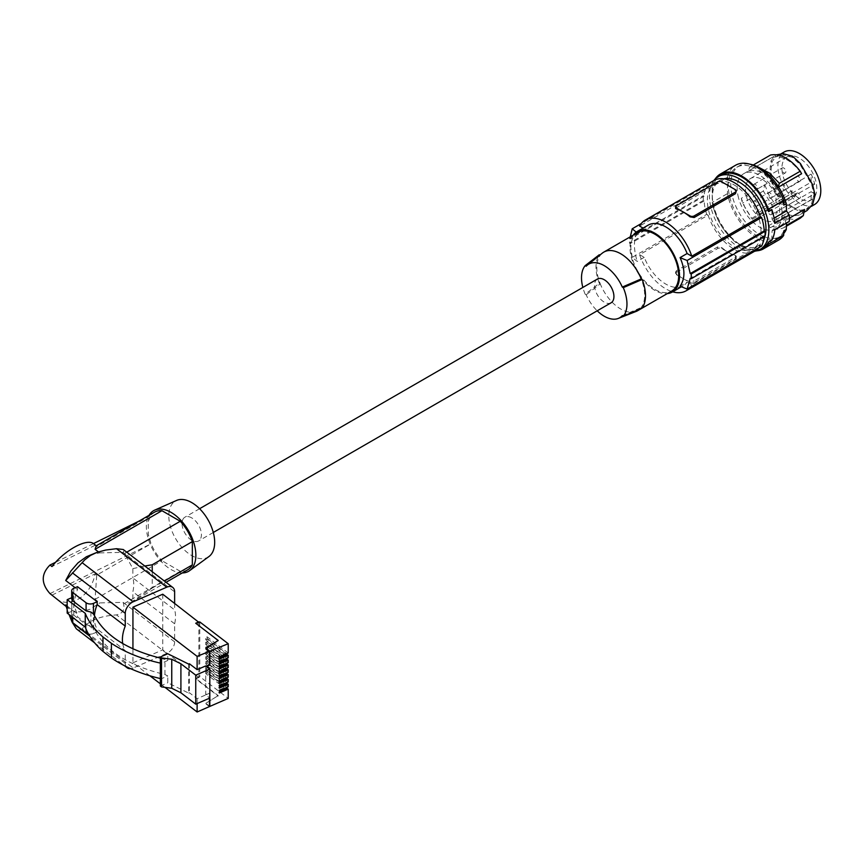 <?xml version="1.0" encoding="UTF-8"?>
<svg xmlns="http://www.w3.org/2000/svg" width="864" height="864" viewBox="0 0 864 864"><rect width="100%" height="100%" fill="white"/><g stroke="black" fill="none" stroke-linecap="round" stroke-linejoin="round"><path stroke-width="0.65" stroke-dasharray="4.32 3.24" d="M174.636 623.797L132.862 591.786A33.253 21.686 127.5 0 0 132.862 577.908L174.636 609.919A33.253 21.686 127.5 0 1 174.636 623.797L174.636 641.866A9.914 6.469 -52.5 0 1 166.72 653.411L133.175 668.002L82.134 628.895C88.97 620.503 100.429 615.848 116.489 614.92C123.185 613.3 125.388 609.12 123.088 602.37L99.76 602.91L95.072 599.324L96.703 575.154L151.006 543.802L148.262 534.2L148.262 521.402L151.006 515.225L96.703 546.577L96.196 545.843M126.047 666.533A9.914 6.469 127.5 0 1 125.258 663.347L125.258 650.57L97.168 629.046L97.168 631.897L77.512 616.831L77.512 613.991L67.176 606.064M72.09 622.037L71.712 621.13M69.055 614.552L67.176 609.433M90.914 612.058L90.914 625.914L86.087 624.694L72.749 614.315L71.69 612.468L71.69 599.044M97.168 631.897L93.442 633.517L93.442 613.958M94.424 615.676A33.253 21.686 127.5 0 0 97.168 629.046M77.512 586.688L77.512 589.54A33.253 21.686 127.5 0 0 77.512 613.991M71.69 620.881A5.249 3.035 180 0 1 73.775 618.462L77.512 616.831M88.441 633.938A5.249 3.035 -0 0 0 93.442 633.517M82.134 628.895L79.499 630.245L76.766 629.176M130.594 668.682A9.914 6.469 127.5 0 0 133.175 668.002M174.636 641.866L123.088 602.37M123.444 549.655L124.038 550.876L123.088 552.355L124.524 553.457L132.862 568.631L132.862 577.908M187.736 569.786A33.253 19.202 60 0 1 180.263 571.288L124.524 603.472L130.939 602.575L132.862 601.063L132.862 591.786M75.136 587.714L77.512 589.54M98.431 551.88L99.76 552.895L90.99 554.612M93.712 543.802L96.703 546.577M51.98 595.134L95.072 573.901C90.947 596.495 69.163 609.649 55.123 598.018M95.072 573.901L96.703 575.154M65.707 604.94L68.364 608.105L71.755 610.362L75.773 611.636L80.276 611.874L90.05 609.271L99.76 602.91M55.642 562.248L93.442 543.607M138.888 521.197L151.006 515.225M95.072 545.314L51.98 566.557M122.72 643.594A33.253 21.686 127.5 0 0 125.258 650.57M49.993 593.611L151.006 543.802M174.636 603.31L174.636 609.919M160.348 663.098L161.287 663.304L161.287 678.78L167.778 675.961L164.959 674.536C128.304 665.777 104.555 650.29 93.712 628.085L93.712 614.164M161.287 678.78L160.348 678.564M67.176 613.084L72.112 611.28M90.914 625.914L93.712 628.085M160.348 658.087L167.778 660.474L161.287 663.304M71.831 597.661L71.831 611.064M167.778 660.474L167.778 653.756M188.644 664.081L188.644 693.09L167.778 682.765L167.778 675.961M164.959 674.536L164.959 659.102M160.348 686.005L167.778 682.765M188.644 693.09L189.4 692.755L197.122 698.674L205.74 694.926L209.822 698.047M206.096 694.721L209.822 693.101L205.74 694.451L205.74 665.917M205.794 703.318L218.214 695.628L205.794 703.318L209.477 706.147M197.122 703.566L197.122 698.674M209.477 698.198L209.477 692.831M209.477 706.622L205.794 703.804M189.4 663.757L189.4 692.755M149.893 675.799L132.937 662.818L132.937 648.864M164.992 687.377L160.348 683.813M198.86 622.339L198.86 677.02L195.718 678.391L218.214 695.628M162.756 594.205L162.756 649.847L198.86 677.495L199.789 676.62L228.226 698.404M218.214 640.948L196.106 623.538M209.477 651.467L205.794 648.637M228.226 652.99L207.166 636.844L205.762 637.459L226.13 653.054L218.668 656.294L218.668 658.584L219.37 659.124M219.37 658.271L218.668 658.584M226.13 653.054L226.13 653.897M219.37 656.834L218.668 656.294M226.13 655.333L205.762 639.738L205.762 637.459M207.166 636.844L207.166 639.133L226.325 653.81M207.166 639.133L205.762 639.738M199.789 621.94L199.789 676.62M228.226 657.828L207.166 641.682L207.166 643.972L226.325 658.649M228.226 662.666L207.166 646.52L207.166 648.81L226.325 663.487M228.226 667.505L207.166 651.37L207.166 653.648L226.325 668.326M228.226 672.343L207.166 656.208L207.166 658.487L226.325 673.175M228.226 677.182L207.166 661.046L207.166 663.325L226.325 678.013M228.226 682.02L207.166 665.885L207.166 668.164L226.325 682.852M228.226 686.858L207.166 670.723L207.166 673.002L226.325 687.69M132.937 662.818L162.756 649.847M198.86 677.495L195.718 678.866L218.214 696.103M207.166 641.682L205.762 642.298L226.13 657.893L218.668 661.144L218.668 663.422L219.37 663.962M219.37 663.12L218.668 663.422M226.13 657.893L226.13 658.735M219.37 661.673L218.668 661.144M207.166 643.972L205.762 644.576L226.13 660.182M205.762 642.298L205.762 644.576M207.166 648.81L205.762 649.415L226.13 665.021M219.37 667.958L218.668 668.261L219.37 668.801M207.166 646.52L205.762 647.136L226.13 662.731L218.668 665.982L218.668 668.261M226.13 662.731L226.13 663.574M219.37 666.511L218.668 665.982M205.762 647.136L205.762 649.415M207.166 651.37L205.762 651.974L226.13 667.57L226.13 668.423M226.13 669.859L205.762 654.253L205.762 651.974M207.166 653.648L205.762 654.253M219.37 672.797L218.668 673.099L219.37 673.639M226.13 667.57L218.668 670.82L218.668 673.099M219.37 671.36L218.668 670.82M207.166 656.208L205.762 656.813L226.13 672.419L218.668 675.659L218.668 677.938L219.37 678.478M219.37 677.635L218.668 677.938M226.13 672.419L226.13 673.261M219.37 676.199L218.668 675.659M207.166 658.487L205.762 659.092L226.13 674.698M205.762 656.813L205.762 659.092M207.166 661.046L205.762 661.651L226.13 677.257L226.13 678.1M226.13 679.536L205.762 663.93L205.762 661.651M207.166 663.325L205.762 663.93M219.37 682.474L218.668 682.776L219.37 683.316M226.13 677.257L218.668 680.497L218.668 682.776M219.37 681.037L218.668 680.497M207.166 665.885L205.762 666.49L226.13 682.096L218.668 685.336L218.668 687.614L219.37 688.154M219.37 687.312L218.668 687.614M226.13 682.096L226.13 682.938M219.37 685.876L218.668 685.336M207.166 668.164L205.762 668.779L226.13 684.374M205.762 666.49L205.762 668.779M207.166 673.002L205.762 673.618L226.13 689.213M219.37 692.15L218.668 692.453L219.37 692.993M207.166 670.723L205.762 671.328L226.13 686.934L218.668 690.174L218.668 692.453M226.13 686.934L226.13 687.776M219.37 690.714L218.668 690.174M205.762 671.328L205.762 673.618M99.76 552.895L123.088 552.355M126.738 552.172L124.524 553.457L174.636 591.851M132.862 568.631L144.796 566.006M152.237 571.709L152.237 588.049L132.862 601.063M152.237 588.049L164.408 581.029M95.072 599.324L161.957 560.714A33.253 19.202 60 0 1 148.262 534.2M180.263 571.288L161.957 560.714M182.272 572.94A35.003 20.207 60 0 1 146.362 526.705A35.003 20.207 60 0 1 149.018 515.354M148.262 521.402A33.253 19.202 60 0 1 154.483 512.19M208.937 556.556A32.454 18.738 60 0 1 183.611 549.18A32.454 18.738 60 0 1 168.793 515.84A32.454 18.738 60 0 1 176.548 500.45M191.732 517.892A13.705 7.916 -120 0 0 184.885 517.212A13.705 7.916 -120 0 0 182.779 528.196A13.705 7.916 -120 0 0 191.732 540.281A13.705 7.916 -120 0 0 198.59 540.961A13.705 7.916 -120 0 0 200.686 529.967A13.705 7.916 -120 0 0 191.732 517.892M597.38 279.05A13.705 7.916 -120 0 0 595.285 290.045A13.705 7.916 -120 0 0 604.238 302.119A13.705 7.916 -120 0 0 611.086 302.8M636.12 311.44A33.836 19.537 60 0 1 600.264 283.867L599.303 283.316L585.176 294.214A32.141 18.554 60 0 1 582.844 287.442M585.176 294.214L586.17 294.786A30.974 17.885 60 0 0 597.208 310.813M637.848 232.448A33.836 19.537 -120 0 0 630.839 247.936A33.836 19.537 -120 0 0 645.613 281.988A33.836 19.537 -120 0 0 671.684 291.06M642.168 308.07L641.218 307.508A33.836 19.537 -120 0 0 644.663 295.218A33.836 19.537 -120 0 0 641.218 278.932M622.307 315.652L641.218 307.508A33.836 19.537 60 0 1 639.814 309.085M586.17 266.209L600.264 255.29A33.836 19.537 -120 0 0 596.808 267.592A33.836 19.537 -120 0 0 600.264 283.867L586.17 294.786M633.366 235.04A35.003 20.207 -120 0 0 637.265 271.858A35.003 20.207 -120 0 0 667.202 293.641M644.263 257.353L637.2 261.436A204.174 117.882 180 0 1 632.221 257.364L706.72 214.348L708.08 215.136L639.608 254.675L644.263 257.353A35.003 20.207 -120 0 0 683.197 285.757A35.003 20.207 -120 0 0 687.128 282.107L680.076 286.189M683.197 285.757L681.448 286.762L683.197 285.757M648.194 225.126A35.003 20.207 -120 0 0 644.263 228.776L643.075 228.085M687.128 282.107L691.783 284.796L760.266 245.257L761.627 246.046M765.04 236.11L764.219 235.634L690.239 278.348M676.426 270.745L675.572 272.149L676.426 273.791A40.835 23.576 -120 0 0 683.23 278.662L676.426 274.73A2.916 1.685 0 0 1 675.572 273.542A2.916 1.685 0 0 1 676.426 272.354L676.426 270.745L717.671 246.92L721.796 247.601A40.835 23.576 -120 0 0 728.611 252.461A40.835 23.576 -120 0 0 735.415 255.452L736.268 256.176L735.415 257.17L694.159 280.984L694.159 282.593A2.916 1.685 180 0 1 690.034 282.593L683.23 278.662A40.835 23.576 -120 0 0 690.034 281.653L694.159 280.984M639.608 254.675A40.835 23.576 -120 0 0 672.678 291.827M690.12 287.334A40.835 23.576 -120 0 0 691.783 284.796M708.08 215.136A40.835 23.576 -120 0 0 754.596 251.273M758.603 247.795A40.835 23.576 -120 0 0 760.266 245.257M676.426 272.354L717.671 248.54A2.916 1.685 180 0 1 721.796 248.54L735.415 256.392L735.415 255.452M735.415 256.392A2.916 1.685 0 0 1 736.268 257.591A2.916 1.685 0 0 1 735.415 258.779L694.159 282.593M644.263 228.776L637.2 232.859A204.174 117.882 180 0 1 636.25 232.103M706.72 214.348A42.584 24.592 60 0 1 704.128 200.945L703.307 200.47A43.751 25.261 60 0 1 703.307 195.707L704.128 196.182A42.584 24.592 60 0 1 706.72 185.771L708.08 186.559L639.608 226.087M706.72 185.771L641.272 223.56M675.572 208.256L717.671 183.46L721.796 182.79A40.835 23.576 60 0 1 728.611 185.782A40.835 23.576 60 0 1 735.415 190.652L735.415 189.713M736.268 192.294L735.415 190.652M708.08 186.559A40.835 23.576 60 0 1 713.761 180.544M764.219 235.634A42.584 24.592 60 0 1 764.143 236.628M760.99 231.206A37.919 21.892 -120 0 0 744.358 193.147A37.919 21.892 -120 0 0 715.219 183.071A37.919 21.892 -120 0 0 707.368 200.61A37.919 21.892 -120 0 0 723.989 238.669A37.919 21.892 -120 0 0 753.138 248.746A37.919 21.892 -120 0 0 760.99 231.206M704.128 200.945L630.158 243.659A204.174 117.882 180 0 1 629.51 243.076L629.51 238.313L703.307 195.707M632.221 257.364L630.158 243.659M630.31 236.801L630.158 238.896A204.174 117.882 180 0 1 629.51 238.313M637.2 232.859C633.506 239.436 633.506 248.962 637.2 261.436M704.128 196.182L630.158 238.896M703.307 200.47L629.51 243.076M723.751 178.794A37.919 21.892 -120 0 0 720.209 180.187A37.919 21.892 -120 0 0 712.357 197.726A37.919 21.892 -120 0 0 728.978 235.786A37.919 21.892 -120 0 0 758.128 245.862A37.919 21.892 -120 0 0 763.733 239.609M713.837 180.5A42.001 24.246 -120 0 0 709.463 195.88A42.001 24.246 -120 0 0 724.648 234.565A42.001 24.246 -120 0 0 754.672 251.23M778.766 240.008A43.168 24.926 60 0 1 748.861 231.736A43.168 24.926 60 0 1 727.488 193.612L727.488 177.336L712.217 186.149L712.217 194.292A42.001 24.246 -120 0 0 730.555 236.563A42.001 24.246 -120 0 0 762.923 247.806M771.779 240.224L772.06 230.796L774.792 229.813M786.478 223.063L772.06 230.796M786.499 222.458L789.232 221.476M727.488 177.336A43.168 24.926 60 0 1 735.599 165.24M783.81 230.893A40.835 23.576 60 0 1 777.6 237.989A40.835 23.576 60 0 1 736.765 214.412A40.835 23.576 60 0 1 736.765 167.26A40.835 23.576 60 0 1 783.81 205.103M783.734 233.507A40.835 23.576 60 0 1 780.073 236.563A40.835 23.576 60 0 1 739.238 212.987A40.835 23.576 60 0 1 739.238 165.834A40.835 23.576 60 0 1 749.833 164.171M737.942 195.372A31.795 18.36 -120 0 0 775.559 228.733A31.795 18.36 -120 0 0 781.369 207.014A31.795 18.36 -120 0 0 743.764 173.664A31.795 18.36 -120 0 0 737.942 195.372M806.285 209.304L811.652 203.537L814.007 194.584L811.652 184.583L800.042 164.473L792.558 157.432L783.626 155.002L775.948 156.762L775.181 155.52L771.066 160.693L770.105 169.204L771.066 180.565L775.181 192.229L783.227 201.636L792.59 208.138L800.442 211.572L806.976 210.589L806.285 209.304L811.447 206.323L806.285 209.304L800.042 210.244L792.558 206.971L792.59 208.138M804.503 209.444L801.803 213.289L799.038 215.104L793.292 215.903L788.054 214.499L768.679 225.688L775.159 227.156L780.646 225.785L775.559 228.733M789.361 218.192L785.128 220.633L783.216 223.657L780.646 225.785M751.928 218.214L775.429 204.649L769.057 195.275L764.78 184.756L741.28 198.32L745.222 208.202L752.274 219.283L742.478 203.105L741.28 198.32M775.948 156.762L781.11 153.781L775.948 156.762L772.016 161.698L771.109 169.819L772.016 180.652L775.948 191.797L775.181 192.229M792.558 206.971L783.626 200.761L775.948 191.797M814.007 194.584L815.076 195.167M806.285 174.28L806.976 173.88M792.558 157.432L792.59 156.222M743.764 173.664L776.833 154.742M770.105 169.204L771.109 169.819M787.018 156.924A24.667 14.234 60 0 1 811.685 171.158A24.667 14.234 60 0 1 811.685 199.638A24.667 14.234 60 0 1 811.609 199.681A24.667 14.234 60 0 1 787.018 185.404A24.667 14.234 60 0 1 786.942 156.967A24.667 14.234 60 0 1 787.018 156.924M814.514 204.552A30.337 17.518 60 0 1 784.177 187.034A30.337 17.518 60 0 1 784.177 152.01M776.045 202.457L779.252 204.304A24.214 13.975 60 0 1 779.252 213.829L776.045 211.982L776.045 219.51A24.214 13.975 60 0 1 774.738 220.439A24.214 13.975 60 0 1 774.662 220.482A24.214 13.975 60 0 1 759.586 217.166L794.556 197.208A24.646 14.224 60 0 1 791.003 193.936L756.022 213.894A24.214 13.975 60 0 1 750.46 178.556A24.214 13.975 60 0 1 750.535 178.513A24.214 13.975 60 0 1 776.045 194.918L776.045 202.457L811.102 182.207L811.102 174.118A24.646 14.224 60 0 1 814.633 184.248L811.102 182.207M771.995 213.3A2.916 1.685 60 0 1 771.39 214.628A2.916 1.685 60 0 1 769.144 213.851A2.916 1.685 60 0 1 767.869 210.913A2.916 1.685 60 0 1 768.474 209.585A2.916 1.685 60 0 1 770.72 210.362A2.916 1.685 60 0 1 771.995 213.3M757.404 204.876A2.916 1.685 60 0 1 756.799 206.215A2.916 1.685 60 0 1 754.553 205.427A2.916 1.685 60 0 1 753.278 202.5A2.916 1.685 60 0 1 753.883 201.161A2.916 1.685 60 0 1 756.13 201.938A2.916 1.685 60 0 1 757.404 204.876M757.404 188.039A2.916 1.685 60 0 1 756.799 189.367A2.916 1.685 60 0 1 754.553 188.59A2.916 1.685 60 0 1 753.278 185.652A2.916 1.685 60 0 1 753.883 184.324A2.916 1.685 60 0 1 756.13 185.101A2.916 1.685 60 0 1 757.404 188.039M771.995 196.452A2.916 1.685 60 0 1 771.39 197.791A2.916 1.685 60 0 1 769.144 197.014A2.916 1.685 60 0 1 767.869 194.076A2.916 1.685 60 0 1 768.474 192.737A2.916 1.685 60 0 1 770.72 193.525A2.916 1.685 60 0 1 771.995 196.452M756.022 213.894L756.875 211.064L760.439 214.337L759.586 217.166M800.453 196.862A2.916 1.685 60 0 1 799.848 198.202A2.916 1.685 60 0 1 797.602 197.413A2.916 1.685 60 0 1 796.327 194.486A2.916 1.685 60 0 1 796.932 193.147A2.916 1.685 60 0 1 799.178 193.925A2.916 1.685 60 0 1 800.453 196.862M785.873 188.449A2.916 1.685 60 0 1 785.268 189.778A2.916 1.685 60 0 1 783.022 189A2.916 1.685 60 0 1 781.747 186.062A2.916 1.685 60 0 1 782.352 184.723A2.916 1.685 60 0 1 784.598 185.512A2.916 1.685 60 0 1 785.873 188.449M785.873 171.601A2.916 1.685 60 0 1 785.268 172.94A2.916 1.685 60 0 1 783.022 172.163A2.916 1.685 60 0 1 781.747 169.225A2.916 1.685 60 0 1 782.352 167.886A2.916 1.685 60 0 1 784.598 168.664A2.916 1.685 60 0 1 785.873 171.601M800.453 180.025A2.916 1.685 60 0 1 799.848 181.364A2.916 1.685 60 0 1 797.602 180.576A2.916 1.685 60 0 1 796.327 177.638A2.916 1.685 60 0 1 796.932 176.31A2.916 1.685 60 0 1 799.178 177.088A2.916 1.685 60 0 1 800.453 180.025M811.102 174.118L776.045 194.918M779.252 204.304L814.633 184.248M814.633 193.774L811.102 191.732L811.102 199.822A24.646 14.224 60 0 0 814.633 193.774L779.252 213.829M776.045 211.982L811.102 191.732M776.045 219.51L811.102 199.822M794.556 197.208L795.496 194.098L791.932 190.825L791.003 193.936M795.496 194.098L760.439 214.337M791.932 190.825L756.875 211.064M775.429 204.649L773.161 207.22L752.274 219.283M773.161 207.22L763.355 191.041L764.78 184.756M763.355 191.041L742.478 203.105M800.323 218.138L795.28 219.629L789.545 218.916L787.104 218.052L788.054 214.499M787.104 218.052L770.342 227.729L775.148 229.133L779.576 229.187L783.562 227.815L786.413 225.45M785.128 220.633L786.553 225.277M770.342 227.729L768.679 225.688M758.981 167.476L753.959 166.622L749.671 167.076L748.31 171.18C758.236 168.523 768.172 173.912 778.097 187.326L778.334 186.548M753.278 164.992L749.671 167.076M778.637 187.013L778.097 187.326M748.31 171.18L771.811 157.604L770.548 155.023M771.811 157.604C781.736 154.958 791.672 160.337 801.598 173.75M756.799 250.808A43.168 24.926 60 0 1 712.217 202.424L727.488 193.612M720.922 175.057A42.001 24.246 -120 0 0 712.217 194.292L712.217 202.424M712.217 186.149A43.168 24.926 60 0 1 715.273 178.87M774.079 218.095L772.06 219.262L771.779 209.498M774.792 223.387L772.06 219.262M599.886 255.074L600.264 255.29A33.836 19.537 60 0 1 602.413 253.055M599.303 283.316A35.003 20.207 60 0 1 599.303 254.74M125.258 663.347L89.748 636.152M72.749 614.315L72.749 617.425M86.087 629.208L86.087 624.694M73.775 588.308L73.775 618.462M166.72 653.411L116.489 614.92M735.415 258.779L735.415 257.17M690.034 281.653L690.034 282.593M676.426 274.73L676.426 273.791M721.796 247.601L721.796 248.54M717.671 246.92L717.671 248.54M721.796 182.79L721.796 181.85M717.671 183.46L717.671 181.85M676.426 207.284L676.426 205.664M772.016 180.652L771.066 180.565M783.626 200.761L783.227 201.636M800.042 210.244L800.442 211.572M811.652 203.537L812.603 204.541M811.652 184.583L812.603 184.68M800.042 164.473L800.442 163.598M783.626 155.002L783.227 153.673M772.016 161.698L771.066 160.693M71.69 612.468L71.69 616.604M94.597 642.838L124.535 665.777M66.193 606.496L69.196 608.796M130.939 602.575L166.061 582.304M199.584 508.723L184.885 517.212M736.268 257.591L736.268 256.187M675.572 273.542L675.572 272.149M720.209 180.187L715.219 183.071M777.6 237.989L780.073 236.563M736.765 167.26L739.238 165.834M804.006 212.306L800.021 214.607M774.662 220.482L811.609 199.681M750.46 178.556L786.942 156.967M771.39 214.628L799.848 198.202M756.799 206.215L785.268 189.778M756.799 189.367L785.268 172.94M771.39 197.791L799.848 181.364M786.391 226.184L783.562 227.815M758.128 245.862L753.138 248.746M753.883 201.161L782.352 184.723M213.3 532.462L198.59 540.961M768.474 192.737L796.932 176.31M768.474 209.585L796.932 193.147M753.883 184.324L782.352 167.886"/><path stroke-width="1.3" d="M86.087 602.77L72.749 592.553A5.249 3.035 180 0 1 71.69 590.728L71.69 599.044L72.749 600.836L86.087 610.902L86.087 602.77A5.249 3.035 -0 0 0 93.442 603.374L97.168 601.744L97.168 604.595L125.258 626.119L125.258 613.332A9.914 6.469 127.5 0 1 133.175 601.787L166.72 587.196L116.489 548.705L105.667 550.055L96.941 552.388L90.515 555.422L84.726 559.861L65.707 580.489L75.136 587.714M67.176 609.433L65.707 604.94L67.176 606.064M94.597 642.838L76.313 628.798L72.09 622.037M71.712 621.13L69.055 614.552M88.441 633.938A5.249 3.035 -0 0 1 86.087 632.923L72.749 622.706A5.249 3.035 180 0 1 71.69 620.881L71.69 616.604M97.168 604.595A33.253 21.686 127.5 0 0 94.424 615.676M97.168 601.744L77.512 586.688L73.775 588.308A5.249 3.035 180 0 0 71.69 590.728M86.087 610.902L90.914 612.058L93.712 614.164C103.896 634.781 126.112 649.415 160.348 658.087M126.047 666.533A9.914 6.469 127.5 0 0 127.138 667.775A9.914 6.469 127.5 0 0 130.594 668.682M116.489 548.705L123.26 549.515L172.746 587.423A9.914 6.469 127.5 0 0 166.72 587.196M174.636 603.31L174.636 591.851A9.914 6.469 127.5 0 0 172.746 587.423M96.628 552.506L86.335 556.783L77.976 562.874L70.837 571.082L65.707 580.489M95.072 549.31L161.957 510.7A33.253 19.202 60 0 0 154.483 512.19L96.196 545.843L95.072 549.31L98.431 551.88M66.193 606.496L49.993 593.611C41.008 583.513 41.008 573.988 49.993 565.034L51.98 566.557C64.368 550.282 87.113 537.883 93.712 543.802L96.304 545.789M49.993 565.034L55.642 562.248M93.442 543.607L138.888 521.197M125.258 626.119A33.253 21.686 127.5 0 0 122.72 643.594M160.348 678.564C141.145 674.039 124.826 667.17 111.402 657.958L102.978 651.413C94.522 643.95 88.614 635.861 85.244 627.156L67.176 613.084L67.176 599.681L71.69 597.715M160.348 663.098C141.145 658.822 124.826 652.223 111.402 643.313L102.978 636.962C94.522 629.716 88.614 621.832 85.244 613.321L67.176 599.681M102.978 636.962L102.978 651.413M111.402 643.313L111.402 657.958M197.122 669.665L205.74 665.917L209.822 669.038L195.75 675.162L180.911 663.79L180.911 692.798L171.752 688.273L161.525 686.912L160.348 686.005L160.348 656.996L167.778 653.756L188.644 664.081L189.4 663.757L197.122 669.665L197.122 656.359L228.226 643.723L199.789 621.94L198.86 622.339L162.756 594.205L132.937 607.176L197.122 656.359M180.911 692.798L195.75 704.171L209.822 698.047L209.822 669.038M209.822 693.101L209.822 706.417L197.122 711.99L197.122 703.566M228.226 643.723L228.226 652.99L219.37 656.834L219.37 659.124L228.226 655.268L228.226 657.828L219.37 661.673L219.37 663.962L228.226 660.107L228.226 662.666L219.37 666.511L219.37 668.801L228.226 664.945L228.226 667.505L219.37 671.36L219.37 673.639L228.226 669.784L228.226 672.343L219.37 676.199L219.37 678.478L228.226 674.622L228.226 677.182L219.37 681.037L219.37 683.316L228.226 679.46L228.226 682.02L219.37 685.876L219.37 688.154L228.226 684.31L228.226 686.858L219.37 690.714L219.37 692.993L228.226 689.148L228.226 698.404L209.822 706.417M209.822 651.726L209.822 665.042L206.496 666.49M209.477 706.147L209.477 698.198M161.525 686.912L161.525 657.904L171.752 659.264L171.752 688.273M160.348 656.996L161.525 657.904M180.911 663.79L171.752 659.264M195.75 704.171L195.75 675.162M206.14 666.22L209.477 664.772L209.477 651.467M209.477 650.981L205.794 648.162L218.214 640.472L206.14 648.432M132.937 648.864L132.937 607.176M197.122 711.99L164.992 687.377M160.348 683.813L149.893 675.799M218.214 640.472L195.718 623.236L198.86 621.864M196.106 623.538L198.86 622.339M226.13 653.897L226.13 655.333L219.37 658.271M226.325 653.81L228.226 655.268M226.325 658.649L228.226 660.107M226.325 663.487L228.226 664.945M226.325 668.326L228.226 669.784M226.325 673.175L228.226 674.622M226.325 678.013L228.226 679.46M226.325 682.852L228.226 684.31M226.325 687.69L228.226 689.148M226.13 658.735L226.13 660.182L219.37 663.12M226.13 663.574L226.13 665.021L219.37 667.958M226.13 668.423L226.13 669.859L219.37 672.797M226.13 673.261L226.13 674.698L219.37 677.635M226.13 678.1L226.13 679.536L219.37 682.474M226.13 682.938L226.13 684.374L219.37 687.312M226.13 687.776L226.13 689.213L219.37 692.15M85.244 613.321L85.244 627.156M161.957 510.7L180.263 521.273L126.738 552.172M144.796 566.006L152.237 564.786L192.348 541.62L192.348 564.894A33.253 19.202 60 0 1 187.736 569.786L166.061 582.304M180.263 521.273A33.253 19.202 60 0 1 192.348 541.62M152.237 564.786L152.237 571.709M164.408 581.029L192.348 564.894M149.018 515.354A35.003 20.207 60 0 1 154.721 510.116A35.003 20.207 60 0 1 181.289 520.808A35.003 20.207 60 0 1 195.858 555.282A35.003 20.207 60 0 1 189.659 570.618A35.003 20.207 60 0 1 182.272 572.94M154.721 510.116L176.548 500.45A32.454 18.738 60 0 1 201.172 510.376A32.454 18.738 60 0 1 214.682 542.333A32.454 18.738 60 0 1 208.937 556.556L189.659 570.618M213.3 532.462L611.086 302.8A13.705 7.916 -120 0 0 613.192 291.816A13.705 7.916 -120 0 0 604.238 279.731A13.705 7.916 -120 0 0 597.38 279.05L199.584 508.723M582.844 287.442A32.141 18.554 60 0 1 585.176 265.637L586.17 266.209A30.974 17.885 60 0 1 587.466 264.989A30.974 17.885 60 0 1 622.307 287.075L623.3 287.647A32.141 18.554 60 0 1 623.3 316.224L642.168 308.07A35.003 20.207 60 0 0 642.168 279.482L623.3 287.647M623.3 316.224L622.307 315.652A30.974 17.885 60 0 1 618.322 318.427A30.974 17.885 60 0 1 597.208 310.813M639.814 309.085A33.836 19.537 60 0 1 637.654 310.705L671.684 291.06A33.836 19.537 -120 0 0 678.694 275.562A33.836 19.537 -120 0 0 663.919 241.52A33.836 19.537 -120 0 0 637.848 232.448L603.817 252.104A33.836 19.537 60 0 1 641.218 278.932L642.168 279.482M637.654 310.705A33.836 19.537 60 0 1 636.12 311.44L618.322 318.427M667.202 293.641A35.003 20.207 -120 0 0 672.268 292.064A35.003 20.207 -120 0 0 672.268 251.651A35.003 20.207 -120 0 0 637.265 231.444L637.265 231.444A35.003 20.207 -120 0 0 633.366 235.04M672.268 292.064L681.448 286.762L672.268 292.064M648.194 225.126L637.265 231.444L648.194 225.126A35.003 20.207 -120 0 1 687.128 253.53L680.076 257.602C685.184 269.266 685.184 278.791 680.076 286.189A204.174 117.882 0 0 0 687.128 289.062L761.627 246.046A42.584 24.592 60 0 0 764.143 236.628M687.128 253.53L691.783 256.219A40.835 23.576 60 0 0 645.278 220.082A40.835 23.576 60 0 0 639.608 226.087L643.075 228.085M680.076 257.602A204.174 117.882 0 0 0 687.128 260.485L761.627 217.469L760.266 216.68L691.783 256.219M687.128 289.062L690.239 278.348A204.174 117.882 0 0 0 691.243 278.716L691.243 273.953A204.174 117.882 0 0 1 690.239 273.586L687.128 260.485M690.239 273.586L764.219 230.872L765.04 231.347A43.751 25.261 60 0 1 765.04 236.11L691.243 278.716M765.04 231.347L691.243 273.953M672.678 291.827A40.835 23.576 -120 0 0 686.113 290.812A40.835 23.576 -120 0 0 690.12 287.334M686.113 290.812L754.596 251.273A40.835 23.576 -120 0 0 758.603 247.795M636.25 232.103A204.174 117.882 180 0 1 632.221 228.787L630.31 236.801M641.272 223.56L632.221 228.787M694.159 217.523L735.415 193.709L736.268 190.901A2.916 1.685 0 0 0 735.415 189.713L721.796 181.85A2.916 1.685 180 0 0 717.671 181.85L676.426 205.664A2.916 1.685 0 0 0 675.572 206.863A2.916 1.685 0 0 0 676.426 208.051L683.23 211.982A40.835 23.576 60 0 1 690.034 216.842L694.159 217.523L694.159 215.914A2.916 1.685 180 0 1 690.034 215.914L683.23 211.982A40.835 23.576 60 0 0 676.426 208.991L676.426 208.051M675.572 206.863L675.626 208.483L676.426 208.991M645.278 220.082L713.761 180.544A40.835 23.576 60 0 1 760.266 216.68M735.415 193.709L735.415 192.089L694.159 215.914M735.415 192.089A2.916 1.685 0 0 0 736.268 190.901M764.219 230.872A42.584 24.592 -120 0 0 761.627 217.469M765.05 236.066A37.919 21.892 -120 0 0 765.979 228.323A37.919 21.892 -120 0 0 751.453 192.607A37.919 21.892 -120 0 0 723.751 178.794M754.672 251.23A42.001 24.246 -120 0 0 760.169 249.404A42.001 24.246 -120 0 0 768.863 230.17A42.001 24.246 -120 0 0 750.535 187.909A42.001 24.246 -120 0 0 718.168 176.656A42.001 24.246 -120 0 0 713.837 180.5M763.733 239.609A37.919 21.892 -120 0 0 765.029 236.12M760.169 249.404L762.923 247.806A42.001 24.246 -120 0 0 768.474 242.136L771.779 240.224A42.001 24.246 -120 0 0 774.792 229.813L789.232 221.476A42.001 24.246 -120 0 0 789.361 218.344A42.001 24.246 -120 0 0 789.232 215.05L786.499 210.935L786.283 203.666L783.81 205.103L783.67 200.394A43.168 24.926 60 0 0 735.599 165.24L720.338 174.053A43.168 24.926 60 0 1 768.409 209.207L783.67 200.394M786.478 223.063L786.283 229.468L783.81 230.893L783.67 235.44L768.409 244.253L768.474 242.136M783.67 235.44A43.168 24.926 60 0 1 778.766 240.008L763.506 248.821A43.168 24.926 60 0 1 756.799 250.808M786.283 229.468A40.835 23.576 60 0 1 783.734 233.507M749.833 164.171A40.835 23.576 60 0 1 786.283 203.666M804.006 212.306L806.976 210.589L812.603 204.541L815.076 195.167L812.603 184.68L800.442 163.598L792.59 156.222L783.227 153.673L776.833 154.742M786.391 226.184L800.323 218.138L803.315 215.611L804.503 209.444L789.361 218.192M814.514 204.552L811.447 206.323L814.514 204.552A30.337 17.518 60 0 0 814.514 169.528A30.337 17.518 60 0 0 784.177 152.01L781.11 153.781L784.177 152.01M803.315 215.611L786.413 225.45M753.278 164.992L770.548 155.023C780.451 153.306 790.344 158.706 800.248 171.223L779.36 183.276L778.097 187.326M779.36 183.276L769.435 173.048L758.981 167.476M800.248 171.223L801.598 173.75L778.637 187.013M768.409 244.253A43.168 24.926 60 0 1 763.506 248.821M715.273 178.87A43.168 24.926 60 0 1 720.338 174.053M789.232 215.05L774.792 223.387A42.001 24.246 -120 0 0 771.779 209.498L768.474 211.399L768.409 209.207M768.474 211.399A42.001 24.246 -120 0 0 720.922 175.057L718.168 176.656M786.499 210.935L774.079 218.095M641.218 278.932L622.307 287.075M587.466 264.989L602.413 253.055A33.836 19.537 60 0 1 603.817 252.104M585.176 265.637L599.303 254.74L599.886 255.074M133.175 601.787L82.134 562.68M89.748 636.152L72.446 622.89M72.749 617.425L72.749 622.706M86.087 632.923L86.087 629.208M93.442 613.958L93.442 603.374M72.749 592.553L72.749 600.836M125.258 613.332L72.446 572.875M690.034 216.842L690.034 215.914M124.535 665.777L127.138 667.775"/></g></svg>
